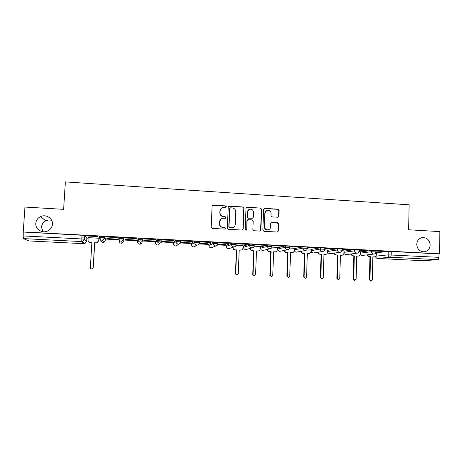 <?xml version="1.0" encoding="UTF-8"?>
<svg xmlns="http://www.w3.org/2000/svg" width="463" height="463" viewBox="0 0 463 463"><rect width="100%" height="100%" fill="white"/><g stroke="black" fill="none" stroke-linecap="round" stroke-linejoin="round"><path stroke-width="0.69" d="M226.361 206.753L225.591 205.89L213.316 205.121L212.106 206.209L211.186 227.171L212.297 228.404L224.607 229.098L225.452 228.328L224.677 227.466L223.091 227.379C220.857 227.026 219.676 225.713 219.549 223.438L219.624 221.696C219.815 219.896 220.77 218.756 222.495 218.27L225.278 218.27L225.909 217.523L225.134 216.667L223.548 216.568C221.32 216.209 220.139 214.901 220.012 212.633L220.087 210.891C220.261 209.154 221.181 208.026 222.836 207.511L225.759 207.493L226.361 206.753M225.95 207.418L226.175 206.892L225.406 206.035L212.407 205.485M224.943 229.046L225.267 228.427L224.497 227.57L223.091 227.379M225.452 218.218L225.724 217.645L224.954 216.788L223.548 216.568M416.741 244.285C417.192 249.065 419.657 251.583 424.131 251.837C427.795 251.241 429.809 248.972 430.173 245.025C429.687 240.164 427.17 237.658 422.615 237.502C419.05 238.156 417.094 240.413 416.741 244.285M35.801 223.328C35.223 228.896 41.728 233.445 47.093 231.24C50.293 229.891 52.076 227.559 52.441 224.242C53.066 218.368 45.831 213.796 40.408 216.667C37.648 218.114 36.114 220.33 35.801 223.328M51.659 220.342C49.663 219.78 47.718 219.937 45.831 220.816C43.256 222.176 41.82 224.254 41.531 227.067L42.828 231.685M307.415 247.12L302.929 246.889L294.242 248.648M294.242 248.677L294.265 249.841L302.883 248.162L307.374 248.394M289.879 246.2L285.353 245.963L277.557 247.827M272.14 245.28L267.602 245.031L260.646 246.947M254.239 244.348L249.673 244.094L243.567 246.05M236.153 243.411L231.558 243.144L226.326 245.153M217.882 242.467L213.252 242.184L208.911 244.238M199.426 241.518L194.761 241.211L191.329 243.318M173.509 243.642L173.573 242.369L176.079 240.233L176.015 241.547L180.715 241.883M161.986 240.818C161.847 242.027 161.176 242.78 159.984 243.069L159.44 243.104C157.97 242.878 157.2 242.033 157.125 240.563L155.574 242.699L155.637 241.443L157.194 239.238L157.125 240.563L161.865 240.968M277.731 217.234L278.894 216.157L279.096 210.399L278.02 209.189L264.784 208.356L263.615 209.432L262.845 230.094L263.933 231.309L277.43 232.05L278.367 230.973L278.616 223.988L277.54 222.778L271.619 222.46L270.71 223.525L270.583 226.997C270.421 228.56 269.588 229.515 268.089 229.862C265.941 229.903 264.767 228.832 264.558 226.65L265.062 213.049C265.206 211.562 265.982 210.624 267.394 210.231C269.605 210.104 270.838 211.163 271.075 213.42L270.994 215.677L272.076 216.892L277.731 217.234M23.248 231.946L24.956 207.054L63.622 209.34L65.364 181.907L409.107 204.808L408.655 229.764L439.85 231.61L439.537 253.817L23.248 231.946L23.185 235.933L81.777 238.949L84.486 239.249L86.668 241.507M244.013 208.205L242.919 206.984L229.416 206.133L228.218 207.216L227.345 228.085L228.444 229.312L241.993 230.076L243.185 228.982L244.013 208.205L242.705 207.123L228.577 206.429M247.184 207.25L260.553 208.09L261.641 209.305L260.866 229.984L259.928 231.06L253.961 230.748L252.867 229.532L253.197 221.111L252.103 219.896L248.295 219.67L247.109 220.753L246.767 229.532L246.108 230.285L245.17 229.44L246.003 208.327L247.184 207.25L260.553 208.09M376.355 252.775L388.197 251.363L388.127 254.864L438.941 257.335C438.855 258.695 438.478 259.465 437.819 259.65L423.049 260.721M81.847 237.849L84.561 237.988M86.87 238.109L88.132 238.173M98.932 238.734L100.847 238.833M103.208 238.954L103.897 238.989M105.489 239.076L118.968 239.77M119.008 239.77L119.327 239.788M121.601 239.909L123.337 239.996M123.928 240.025L137.511 240.731M139.803 240.847L155.626 241.669M157.831 241.784L173.561 242.595M180.46 242.953L191.323 243.515M199.107 243.92L208.906 244.429M217.558 244.875L226.32 245.326M243.04 246.194L243.561 246.223M260.275 247.086L260.64 247.103M439.537 253.817L438.988 253.869L438.941 257.335M84.717 235.435L86.882 237.878L86.668 241.489L84.856 243.631L82.576 241.501L84.486 239.249L84.59 235.389L84.364 239.197L82.576 241.501L81.801 241.576L23.416 238.613L23.185 235.933M28.845 240.928L84.121 243.7L28.874 240.934L23.416 238.613M98.96 238.237L88.161 237.629M86.737 235.962L97.982 236.552L86.749 235.835M106.177 236.981L117.301 237.565L106.189 236.853M106.924 238.653L117.643 239.209L106.936 238.532M125.415 237.86L136.452 238.439M125.461 239.614L136.093 240.048L125.467 239.498M155.348 239.556L144.456 238.983L155.354 239.429M154.306 241.113L143.802 240.563L154.312 240.991M174.071 240.534L163.294 239.973L174.076 240.413M172.363 242.045L161.969 241.507L172.369 241.929M192.608 241.507L181.936 240.951L192.614 241.385M180.692 242.479L190.247 242.861M190.241 242.977L180.726 242.363M210.949 242.467L200.392 241.912L210.954 242.346M199.333 243.445L207.951 243.781M207.945 243.897L199.368 243.335M229.11 243.416L218.658 242.872L229.116 243.295M217.784 244.406L225.481 244.69M225.475 244.805L217.818 244.29M247.08 244.36L236.732 243.816L247.086 244.238M243.063 245.633L236.078 245.24M264.877 245.292L254.633 244.753L264.877 245.17M260.293 246.524L254.152 246.177M282.488 246.212L272.348 245.679L282.494 246.09M277.36 247.41L272.041 247.109M299.926 247.126L289.884 246.6L299.931 247.005M294.254 248.284L289.751 248.029M307.403 247.514L317.705 247.936L307.403 247.479M310.991 249.152L307.287 248.938M324.777 248.428L334.842 248.834L324.777 248.353M327.567 250.014L324.661 249.841M341.978 249.326L351.811 249.725L341.983 249.221M334.604 253.116C334.871 254.222 335.542 254.847 336.618 254.98L337.99 255.049L337.353 278.344L338.609 279.669L339.778 278.454L340.403 255.171L342.03 255.235C343.17 255.049 343.801 254.355 343.928 253.151L344.078 250.848L341.868 250.738M350.971 254.002L352.962 255.808L354.317 255.877L353.732 279.062L354.976 280.381L356.134 279.172L356.713 255.998L358.31 256.062C359.444 255.877 360.069 255.188 360.191 253.99L360.341 251.693L358.906 251.623M359.016 250.217L367.975 250.57M367.975 250.686L359.016 250.101M360.243 251.953L371.482 250.483L371.453 251.733L375.863 251.941M343.98 251.131L354.594 249.598L354.565 250.853L358.993 251.062M327.561 250.304L337.544 248.7L337.51 249.962L341.954 250.182M310.98 249.476L320.321 247.798L320.286 249.065L324.754 249.291M176.079 240.233L180.778 240.569M157.194 239.238L161.934 239.643M138.113 238.242L137.459 241.767L138.113 238.242L142.911 238.433L142.882 238.879M123.795 237.49L123.719 238.827C123.58 240.008 122.927 240.754 121.757 241.078L121.103 241.13C119.61 240.905 118.823 240.054 118.759 238.567L118.835 237.23L123.795 237.49L123.87 241.067L122.006 243.208L121.387 243.254C119.963 243.046 119.222 242.23 119.159 240.824L118.95 239.649M104.36 236.471L104.285 237.814C104.146 238.972 103.504 239.724 102.358 240.066L101.634 240.129C100.118 239.903 99.331 239.041 99.267 237.554L99.342 236.205L104.36 236.471L105.506 238.844L105.431 240.118L103.602 242.253L102.919 242.317C101.49 242.103 100.743 241.298 100.674 239.886M375.881 251.102L385.251 251.473L375.887 250.987M367.182 254.876L369.15 256.624L370.493 256.693L369.96 279.774L371.187 281.087L372.339 279.878L372.86 256.815L374.434 256.878C375.562 256.699 376.188 256.01 376.309 254.812L376.454 252.532L375.771 252.497M375.892 250.691L371.482 250.483M359.022 249.812L354.594 249.598M341.989 248.92L337.544 248.7M324.789 248.023L320.321 247.798M438.988 253.869L388.197 251.363M23.451 232.05L84.59 235.389M125.415 237.988L136.423 238.567M221.389 208.246L220.087 210.891M223.369 216.69C221.14 216.337 219.966 215.023 219.838 212.766L219.913 211.024M221.14 218.866L219.624 221.696M222.911 227.478C220.683 227.125 219.503 225.817 219.375 223.548L219.45 221.806M242.409 230.018L242.965 229.081L243.793 208.344M230.609 207.829L229.77 208.587L229.011 226.899L229.781 227.755L232.304 227.796C234.093 227.35 235.082 226.199 235.279 224.352L235.789 211.857C235.661 209.606 234.486 208.298 232.276 207.933L230.609 207.829M230.007 208.055L229.77 208.587M233.213 227.507L229.59 227.86L228.82 227.003L229.579 208.726M260.027 231.037L260.617 230.082L261.392 209.444L260.31 208.228M247.607 219.856L246.889 220.868L246.767 229.532M246.177 230.273L246.542 229.631M253.533 212.395C253.284 210.109 252.034 209.044 249.777 209.201C248.376 209.606 247.601 210.549 247.456 212.025L247.265 216.834L248.359 218.056L252.451 218.264L253.348 217.199L253.533 212.395M248.799 209.617L247.456 212.025M252.619 218.218L248.133 218.171L247.045 216.956L247.23 212.152M246.964 207.389L246.42 207.493M266.538 210.561L265.062 213.049M268.517 229.764L267.828 229.961C265.687 230.001 264.512 228.93 264.304 226.748L264.807 213.177M277.476 232.038L278.089 231.066L278.338 224.098L277.262 222.888L271.26 222.593M278.084 217.199L278.61 216.279L278.819 210.532L277.742 209.322L264.072 208.558M98.966 238.144L98.822 240.685L96.981 242.838L94.718 242.82L96.912 242.745L98.752 240.586L98.897 238.115M88.167 237.56L88.016 240.037C88.08 241.466 88.838 242.294 90.297 242.508L91.865 242.589L90.383 267.516C90.447 268.447 90.956 268.916 91.911 268.928L93.167 267.637L94.643 242.728M94.718 242.82L93.248 267.672L91.992 268.962L91.286 268.858M91.859 242.676L90.297 242.508M241.235 250.072L239.209 250.136M233.068 247.265L233.063 247.468C233.138 248.845 233.856 249.638 235.198 249.846L236.651 249.916L235.679 273.888L237.021 275.254L238.248 273.998L239.215 250.049L241.02 250.107C242.184 249.881 242.832 249.169 242.971 247.977L243.063 245.604M237.021 275.254L235.424 273.905L236.396 249.991L234.949 249.922C233.607 249.713 232.895 248.926 232.814 247.549L233.063 247.468M258.383 250.969L256.485 251.01M250.396 248.347L250.396 248.359C250.477 249.731 251.183 250.518 252.514 250.72L253.95 250.796L253.041 274.652L254.366 276.006L255.582 274.762L256.49 250.923L258.261 250.987C259.425 250.767 260.073 250.061 260.206 248.862L260.293 246.501M254.366 276.006L252.746 274.669L253.66 250.865L252.231 250.796C250.9 250.587 250.194 249.806 250.113 248.434L250.113 248.434M253.66 250.865L253.95 250.796M275.381 251.849L273.598 251.872M267.556 249.366C267.701 250.668 268.401 251.409 269.663 251.588L271.087 251.664L270.23 275.404L271.538 276.752L272.753 275.514L273.598 251.785L275.34 251.855C276.498 251.641 277.14 250.934 277.273 249.736L277.36 247.387M271.538 276.752L269.9 275.421L270.757 251.733L269.339 251.658C268.077 251.478 267.377 250.738 267.238 249.441M270.757 251.733L271.087 251.664M292.217 252.717L290.538 252.734M284.56 250.344C284.745 251.583 285.44 252.283 286.649 252.451L288.055 252.52L287.257 276.151L288.553 277.493L289.751 276.261L290.544 252.648L292.251 252.711C293.403 252.503 294.046 251.803 294.179 250.605L294.254 248.261M288.553 277.493L286.892 276.162L287.691 252.59L286.284 252.514C285.081 252.352 284.386 251.652 284.201 250.419M287.691 252.59L288.055 252.52M308.873 253.579L307.322 253.579M301.401 251.293C301.621 252.48 302.31 253.145 303.468 253.302L304.857 253.371L304.116 276.886L305.395 278.228L306.587 276.996L307.322 253.498L309 253.562C310.152 253.359 310.789 252.665 310.922 251.461L310.991 249.135M305.395 278.228L303.716 276.903L304.457 253.435L303.068 253.365C301.911 253.215 301.228 252.549 301.008 251.363M304.457 253.435L304.857 253.371M325.379 254.43L323.944 254.424M318.081 252.213C318.324 253.359 319.007 254.002 320.124 254.141L321.501 254.216L320.813 277.621L322.08 278.952L323.261 277.731L323.944 254.337L325.593 254.401C326.739 254.21 327.376 253.51 327.503 252.312L327.567 249.991M322.08 278.952L320.379 277.632L321.067 254.28L319.69 254.204C318.573 254.065 317.896 253.423 317.653 252.283M321.067 254.28L321.501 254.216M341.735 255.275L340.403 255.258M338.609 279.669L338.135 279.675L336.879 278.356L337.515 255.107L336.15 255.038C335.073 254.905 334.402 254.285 334.141 253.186M337.515 255.107L337.99 255.049M357.951 256.103L356.707 256.08M354.976 280.381L354.467 280.387L353.228 279.073L353.813 255.935L352.459 255.865L350.474 254.065M353.813 255.935L354.317 255.877M374.017 256.924L372.86 256.896M371.187 281.087L370.649 281.093L369.416 279.779L369.949 256.751L368.612 256.681L366.65 254.934M369.949 256.751L370.493 256.693M296.968 252.086L296.633 252.144C295.203 252.121 294.416 251.374 294.265 249.91L294.202 249.887M294.202 249.858L294.271 249.841C294.352 251.183 295.041 251.953 296.332 252.15L305.053 250.593C303.699 250.379 302.976 249.569 302.883 248.162L302.929 246.889M294.312 248.631L294.271 249.841M277.516 249.042L285.312 247.242L289.826 247.479M277.557 247.763L277.516 248.978C277.597 250.327 278.292 251.102 279.594 251.299L280.323 251.212M260.6 248.168L267.556 246.322L272.094 246.565M260.646 246.883L260.6 248.104C260.681 249.464 261.381 250.24 262.695 250.442L263.54 250.315M243.521 247.277L249.621 245.384L254.187 245.639M243.573 245.998L243.521 247.23C243.602 248.59 244.302 249.372 245.633 249.574L246.629 249.389M226.274 246.385L231.506 244.441L236.101 244.707M226.326 245.106L226.274 246.339C226.355 247.705 227.061 248.492 228.404 248.7L229.59 248.417M208.859 245.477L213.2 243.486L217.83 243.769M208.917 244.204L208.859 245.442C208.935 246.82 209.652 247.607 211.001 247.815L212.448 247.375M191.271 244.568L194.703 242.525L199.368 242.826M191.329 243.289L191.271 244.539C191.346 245.917 192.064 246.715 193.436 246.918L195.479 245.83M375.811 256.166L388.127 254.864C388.225 256.242 388.92 257.029 390.211 257.231L377.629 258.441L423.165 260.727M437.819 259.65L390.211 257.231C390.784 257.04 391.108 256.259 391.194 254.876L391.264 251.363M84.278 243.092L84.121 243.7L81.801 241.576L82.015 235.123M360.214 253.145L371.453 251.733C371.552 253.116 372.252 253.909 373.554 254.112L373.809 254.112C375.065 253.898 375.748 253.151 375.863 251.872L375.892 250.622M343.945 252.329L354.565 250.853C354.664 252.242 355.37 253.041 356.684 253.244L356.95 253.244C358.2 253.024 358.877 252.271 358.993 250.992L359.028 249.736M327.526 251.507L337.51 249.962C337.608 251.363 338.314 252.161 339.645 252.37L339.929 252.364C341.167 252.138 341.844 251.386 341.96 250.107L341.995 248.845M310.945 250.68L320.286 249.065C320.379 250.471 321.096 251.276 322.433 251.484L322.734 251.478C323.967 251.247 324.638 250.495 324.754 249.216L324.789 247.948M285.353 245.963L285.312 247.242C285.399 248.66 286.128 249.476 287.494 249.69L287.83 249.679C289.045 249.435 289.711 248.677 289.826 247.398L289.867 246.119M267.602 245.031L267.556 246.322C267.643 247.746 268.378 248.562 269.761 248.776L270.114 248.764C271.324 248.515 271.984 247.751 272.099 246.478L272.146 245.193M249.673 244.094L249.621 245.384C249.707 246.82 250.448 247.641 251.843 247.855L252.219 247.844C253.417 247.583 254.077 246.82 254.193 245.546L254.245 244.256M231.558 243.144L231.506 244.441C231.587 245.882 232.333 246.71 233.74 246.924L234.145 246.906C235.337 246.64 235.991 245.876 236.107 244.609L236.159 243.312M213.252 242.184L213.2 243.486C213.275 244.933 214.028 245.766 215.451 245.98L215.885 245.963C217.066 245.691 217.714 244.921 217.83 243.66L217.888 242.352M194.761 241.211L194.703 242.525C194.778 243.978 195.536 244.811 196.972 245.031L197.441 245.008C198.615 244.724 199.258 243.955 199.374 242.699L199.431 241.391M180.888 240.482L180.825 241.773M177.856 244.748L175.691 246.015C174.308 245.807 173.584 245.008 173.509 243.625L176.015 241.547C176.09 243.011 176.849 243.851 178.301 244.07L178.805 244.047C179.968 243.746 180.605 242.977 180.72 241.732L180.784 240.413M162.056 239.498L161.992 240.801M143.026 238.497L142.957 239.822C142.812 241.026 142.153 241.773 140.966 242.08L140.37 242.12C138.888 241.9 138.113 241.049 138.043 239.574L142.957 239.828M118.759 238.567L123.719 238.827L123.87 241.067M99.267 237.554L104.285 237.814L105.431 240.118M142.118 242.004C141.985 243.144 141.354 243.856 140.231 244.146L139.67 244.186C138.263 243.972 137.523 243.168 137.459 241.767M160.186 243.023L158.288 245.072L157.767 245.106C156.372 244.898 155.643 244.094 155.574 242.699M180.825 241.802C180.68 243.017 180.009 243.769 178.805 244.047L176.166 245.992L175.28 245.957M199.46 242.774C199.321 244.001 198.644 244.748 197.441 245.008L193.875 246.901L192.955 246.843M217.911 243.735C217.766 244.968 217.095 245.708 215.885 245.963L211.417 247.798L210.428 247.705M236.165 244.684C236.026 245.922 235.354 246.663 234.145 246.906L228.786 248.683L227.692 248.544M254.239 245.627C254.1 246.866 253.429 247.607 252.219 247.844L245.992 249.563L244.707 249.314M323.967 250.94L322.734 251.478L313.196 252.989L310.928 251.299M313.468 252.948L313.196 252.989C312.068 253.018 311.31 252.485 310.922 251.403M340.727 252.132L329.604 253.828L327.486 252.514M329.83 253.793L327.474 252.601M357.494 253.122L345.855 254.656L343.876 253.568M346.04 254.633L343.859 253.655M374.197 254.042L361.956 255.472L360.11 254.557M362.112 255.454L360.081 254.644M375.534 256.438C375.719 257.607 376.396 258.273 377.565 258.441L377.629 258.441C376.465 258.273 375.806 257.578 375.638 256.346M423.084 260.727L377.513 258.435M84.121 243.7L84.856 243.631L84.139 243.706M257.619 251.068L257.92 250.992M252.746 274.669L253.041 274.652M274.681 251.93L275.016 251.86M269.339 251.658L269.663 251.588M269.9 275.421L270.23 275.404M291.574 252.786L291.945 252.717M286.284 252.514L286.649 252.451M286.892 276.162L287.257 276.151M308.306 253.631L308.717 253.568M303.068 253.365L303.468 253.302M303.716 276.903L304.116 276.886M324.876 254.471L325.321 254.407M319.69 254.204L320.124 254.141M320.379 277.632L320.813 277.621M341.289 255.298L341.769 255.24M336.15 255.038L336.618 254.98M336.879 278.356L337.353 278.344M357.552 256.126L358.061 256.062M352.459 255.865L352.962 255.808M353.228 279.073L353.732 279.062M373.653 256.936L374.202 256.884M368.612 256.681L369.15 256.624M369.416 279.779L369.96 279.774M104.233 236.414L104.158 237.762C104.053 238.937 103.452 239.707 102.358 240.066L103.602 242.253L102.659 242.288M123.673 237.426L123.598 238.769C123.488 239.967 122.88 240.737 121.757 241.078L122.006 243.208L121.103 243.225M142.911 238.433L142.835 239.765C142.726 240.986 142.106 241.755 140.966 242.08L140.231 244.146L139.351 244.146M161.946 239.429L161.876 240.754C161.766 241.987 161.136 242.757 159.984 243.069L158.288 245.072L157.408 245.06M307.415 247.039L307.374 248.313C307.258 249.592 306.593 250.35 305.372 250.581M270.114 248.764L263.036 250.431L261.421 249.945M287.83 249.679L279.912 251.293L277.794 250.147M45.831 220.816L40.408 216.667M421.967 237.6L422.615 237.502M257.96 251.056L258.261 250.987M274.999 251.924L275.34 251.855M291.875 252.781L292.251 252.711M308.59 253.626L309 253.562M325.148 254.465L325.593 254.401M341.549 255.298L342.03 255.235M357.795 256.12L358.31 256.062M373.89 256.936L374.434 256.878"/></g></svg>
